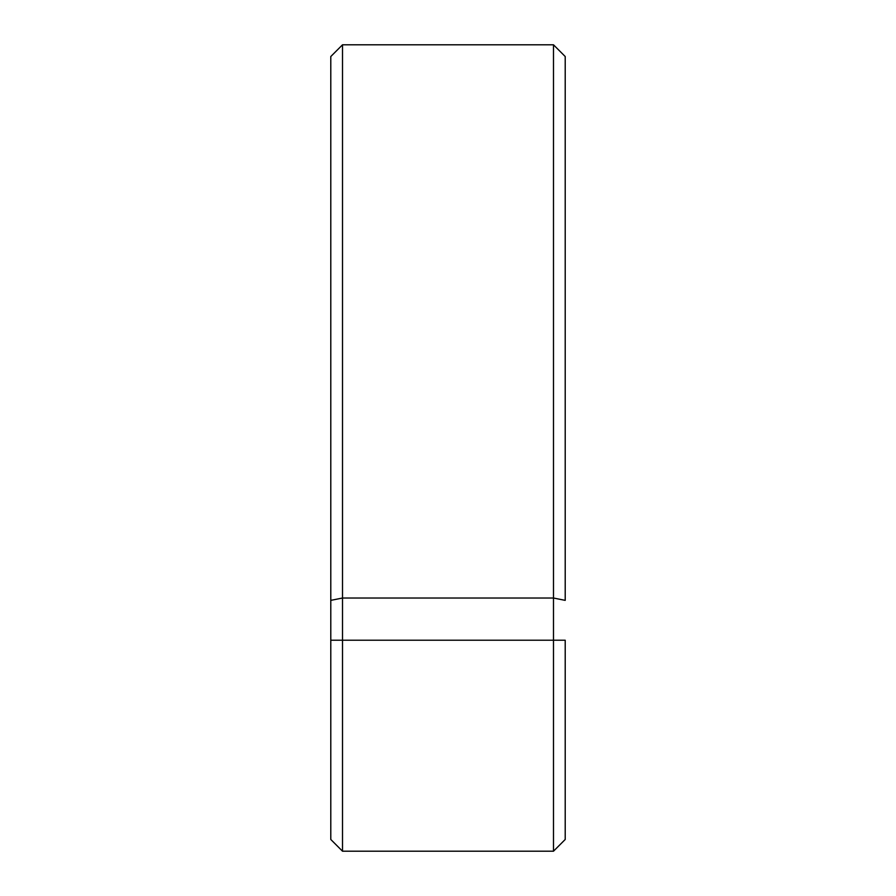 <?xml version="1.0" encoding="UTF-8"?>
<svg xmlns="http://www.w3.org/2000/svg" width="896" height="896" viewBox="0 0 896 896"><rect width="100%" height="100%" fill="white"/><g stroke="black" fill="none" stroke-linecap="round" stroke-linejoin="round"><path stroke-width="1.34" d="M342.507 640.226L330.792 640.226L330.792 839.474L330.792 640.226L342.507 640.226L342.507 598.024L330.792 600.365L330.792 640.226L330.792 56.526L330.792 600.365L342.507 598.024L342.507 44.8L553.493 44.8L553.493 598.024L342.507 598.024L342.507 851.2L342.507 640.226L553.493 640.226L553.493 851.2L553.493 640.226L342.507 640.226M565.208 640.226L553.493 640.226L553.493 598.024L342.507 598.024L342.507 44.8L553.493 44.8L553.493 640.226L565.208 640.226L565.208 839.474L565.208 640.226M565.208 56.526L565.208 600.365L553.493 598.024L565.208 600.365L565.208 56.526L553.493 44.8L565.208 56.526M330.792 56.526L342.507 44.8L330.792 56.526M565.208 839.474L553.493 851.2L342.507 851.2L330.792 839.474"/></g></svg>
